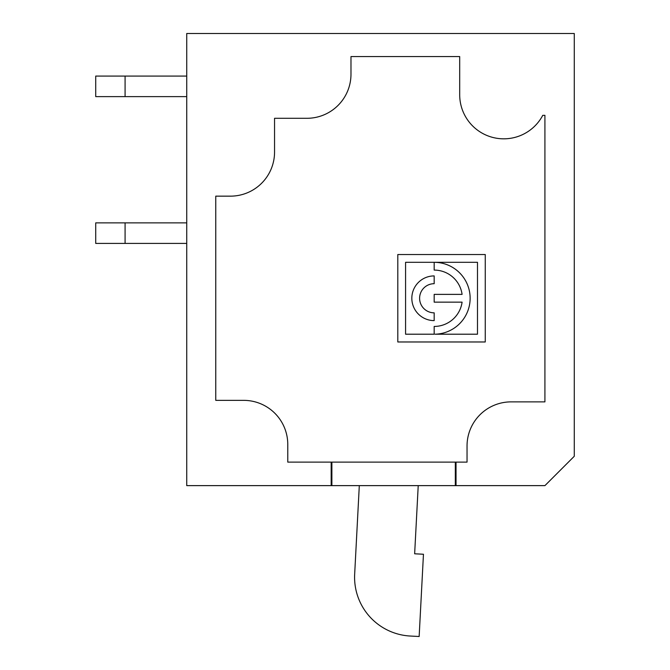 <?xml version="1.0" encoding="UTF-8"?>
<svg xmlns="http://www.w3.org/2000/svg" width="670" height="670" viewBox="0 0 670 670"><rect width="100%" height="100%" fill="white"/><g stroke="black" fill="none" stroke-linecap="round" stroke-linejoin="round"><path stroke-width="1" d="M359.304 485.624L354.665 574.207A58.834 58.834 0 0 0 410.333 636.039L419.152 636.5L423.457 554.249L414.646 553.788L418.222 485.624L544.919 485.624L574.274 456.27L574.274 33.5L186.737 33.5L186.737 415.057M186.737 222.867L95.726 222.867L95.726 243.419L186.737 243.419L186.737 222.867M125.081 96.622L95.726 96.622L95.726 76.07L125.081 76.07L125.081 96.622L186.737 96.622L186.737 76.07L125.081 76.07M125.081 243.419L125.081 222.867M544.919 485.624L456.036 485.624L456.036 462.116L467.04 462.116L467.04 445.96A44.086 44.086 0 0 1 511.126 401.874L544.919 401.874L544.919 115.341L542.759 115.341A44.086 44.086 0 0 1 459.695 94.763L459.695 56.565L350.979 56.565L350.979 74.219A44.086 44.086 0 0 1 306.894 118.297L274.549 118.297L274.549 152.073A44.086 44.086 0 0 1 230.463 196.151L215.765 196.151L215.765 400.359L243.687 400.359A44.086 44.086 0 0 1 287.773 444.436L287.773 462.116L331.885 462.116L331.885 485.624L455.315 485.624L455.315 462.116L331.885 462.116M477.484 334.204L477.484 262.305L405.576 262.305L405.576 334.204L434.177 334.204L434.177 326.441A28.182 28.182 0 0 0 462.091 302.153L434.177 302.153L434.177 294.381L462.091 294.381A28.182 28.182 0 0 0 434.177 270.085L434.177 262.313A35.954 35.954 0 0 1 470.131 297.815A35.954 35.954 0 0 1 435.09 334.204L477.484 334.204M485.256 341.976L397.804 341.976L485.256 341.976L485.256 254.533L397.804 254.533L485.256 254.533M434.177 320.612A22.345 22.345 0 0 1 411.832 298.267A22.345 22.345 0 0 1 434.177 275.914L434.177 283.695A14.572 14.572 0 0 0 419.604 298.267A14.572 14.572 0 0 0 434.177 312.84L434.177 320.612M397.804 254.533L397.804 341.976M456.036 462.116L455.315 462.116M455.315 485.624L456.036 485.624M331.164 462.116L331.164 485.624L331.885 485.624M331.164 485.624L186.737 485.624L186.737 33.5"/></g></svg>
